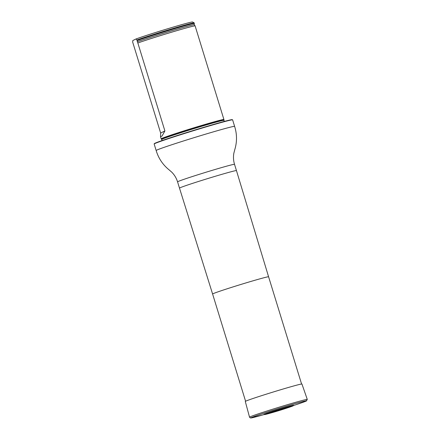 <?xml version="1.0" encoding="UTF-8"?>
<svg xmlns="http://www.w3.org/2000/svg" width="440" height="440" viewBox="0 0 440 440"><rect width="100%" height="100%" fill="white"/><g stroke="black" fill="none" stroke-linecap="round" stroke-linejoin="round"><path stroke-width="0.66" d="M154.16 143.963L154.33 143.638A40.783 1.139 -17.1 0 1 199.474 128.607A40.783 1.139 -17.1 0 1 232.26 119.663L232.59 119.834A41.047 1.144 162.9 0 0 199.595 128.838A41.047 1.144 162.9 0 0 154.16 143.963A41.047 1.144 162.9 0 0 154.154 144.001L156.162 150.524C158.499 158.329 162.828 164.78 169.142 169.889L171.847 172.255C174.521 174.994 176.429 178.195 177.568 181.852L179.498 188.128A29.794 0.831 162.9 0 1 212.482 177.122A29.794 0.831 162.9 0 1 236.456 170.605L268.593 276.793A29.288 0.82 162.9 0 0 245.031 283.195A29.288 0.82 162.9 0 0 212.603 294.014L245.591 401.247M156.162 150.524A41.047 1.144 162.9 0 1 201.603 135.361A41.047 1.144 162.9 0 1 234.619 126.385L232.612 119.862A41.047 1.144 162.9 0 0 232.59 119.834M223.823 120.17A32.555 0.907 -17.1 0 0 192.44 128.859A32.555 0.907 -17.1 0 0 161.596 139.315L161.161 138.831A32.83 0.918 -17.1 0 1 161.156 138.82A32.83 0.918 -17.1 0 1 192.264 128.293A32.83 0.918 -17.1 0 1 223.911 119.515A32.83 0.918 -17.1 0 1 223.916 119.526L224.174 121.462M136.004 38.968L136.906 39.963A32.83 0.918 162.9 0 1 171.534 28.941A32.83 0.918 162.9 0 1 194.167 22.869A32.83 0.918 162.9 0 0 194.167 22.869L192.528 22A31.515 0.88 162.9 0 0 169.356 28.259A31.515 0.88 162.9 0 0 136.004 38.968L132.803 40.562L132.666 42.075L160.655 133.056L160.518 136.752L162.08 135.982L164.896 130.944L137.836 42.971A32.83 0.918 -17.1 0 1 172.733 31.867A32.83 0.918 -17.1 0 1 195.107 25.894A32.83 0.918 -17.1 0 1 195.113 25.9L223.911 119.515M137.043 40.596A32.698 0.913 -17.1 0 1 172.486 29.321A32.698 0.913 -17.1 0 1 194.233 23.573L194.332 23.425A32.83 0.918 162.9 0 0 194.343 23.392A32.83 0.918 162.9 0 0 172.106 29.315A32.83 0.918 162.9 0 0 137.06 40.463L137.836 42.971M136.906 39.963L137.06 40.463M293.87 405.191A15.703 0.44 162.9 0 0 278.735 409.376A15.703 0.44 162.9 0 0 263.868 414.42L264.468 414.59L270.501 413.094A14.944 0.418 162.9 0 0 293.166 405.829A14.944 0.418 162.9 0 0 273.251 411.499A14.944 0.418 162.9 0 0 270.501 413.094A14.944 0.418 162.9 0 1 266.283 413.842A14.944 0.418 162.9 0 1 283.432 408.353A14.944 0.418 162.9 0 1 293.073 405.873A14.944 0.418 162.9 0 1 287.639 407.825L293.2 405.823L293.87 405.191M307.28 399.421L301.95 384.038A29.64 0.825 162.9 0 0 273.378 391.963A29.64 0.825 162.9 0 0 245.295 401.467L249.535 417.186L250.382 417.973L262.169 415.118A29.194 0.814 162.9 0 0 306.46 400.917A29.194 0.814 162.9 0 0 267.548 412A29.194 0.814 162.9 0 0 262.169 415.118A29.194 0.814 162.9 0 1 253.93 416.576A29.194 0.814 162.9 0 1 287.441 405.856A29.194 0.814 162.9 0 1 306.279 401.011A29.194 0.814 162.9 0 1 295.664 404.817L306.405 400.956L307.28 399.421A30.206 0.842 162.9 0 0 278.157 407.5A30.206 0.842 162.9 0 0 249.535 417.186M234.619 126.385C237.072 134.156 237.122 141.928 234.768 149.699L233.86 153.175C233.189 156.943 233.409 160.661 234.526 164.329A29.794 0.831 162.9 0 0 210.551 170.847A29.794 0.831 162.9 0 0 177.568 181.852M161.596 139.315L161.7 139.502A32.511 0.907 -17.1 0 1 192.506 129.074A32.511 0.907 -17.1 0 1 223.845 120.384M137.263 41.762A32.362 0.902 -17.1 0 1 171.738 30.767A32.362 0.902 -17.1 0 1 194.266 24.734L194.233 23.573M160.655 133.056L164.896 130.944M289.152 407.182A10.753 0.303 162.9 0 0 288.871 407.132L269.093 413.215A10.753 0.303 162.9 0 0 276.832 411.224A10.753 0.303 162.9 0 0 289.152 407.182M289.581 407.066A11.204 0.314 162.9 0 0 282.354 408.925A11.204 0.314 162.9 0 0 269.495 413.039A11.204 0.314 162.9 0 0 272.657 412.484A11.204 0.314 162.9 0 0 289.652 407.033A11.204 0.314 162.9 0 0 274.72 411.285A11.204 0.314 162.9 0 0 272.657 412.484A11.204 0.314 162.9 0 0 285.511 408.529A11.204 0.314 162.9 0 0 283.129 408.7A11.204 0.314 162.9 0 0 268.395 413.573A11.204 0.314 162.9 0 0 285.511 408.529A11.204 0.314 162.9 0 0 289.581 407.066M268.593 276.793L301.582 384.021M212.603 294.014L179.498 188.128M234.526 164.329L236.456 170.605M161.7 139.502L162.03 140.58M194.189 22.891L194.343 23.392M194.266 24.734L195.107 25.894M160.518 136.752L161.156 138.82M270.501 413.094L287.639 407.825M293.695 405.466L295.664 404.817M264.171 414.552L262.169 415.118"/></g></svg>
